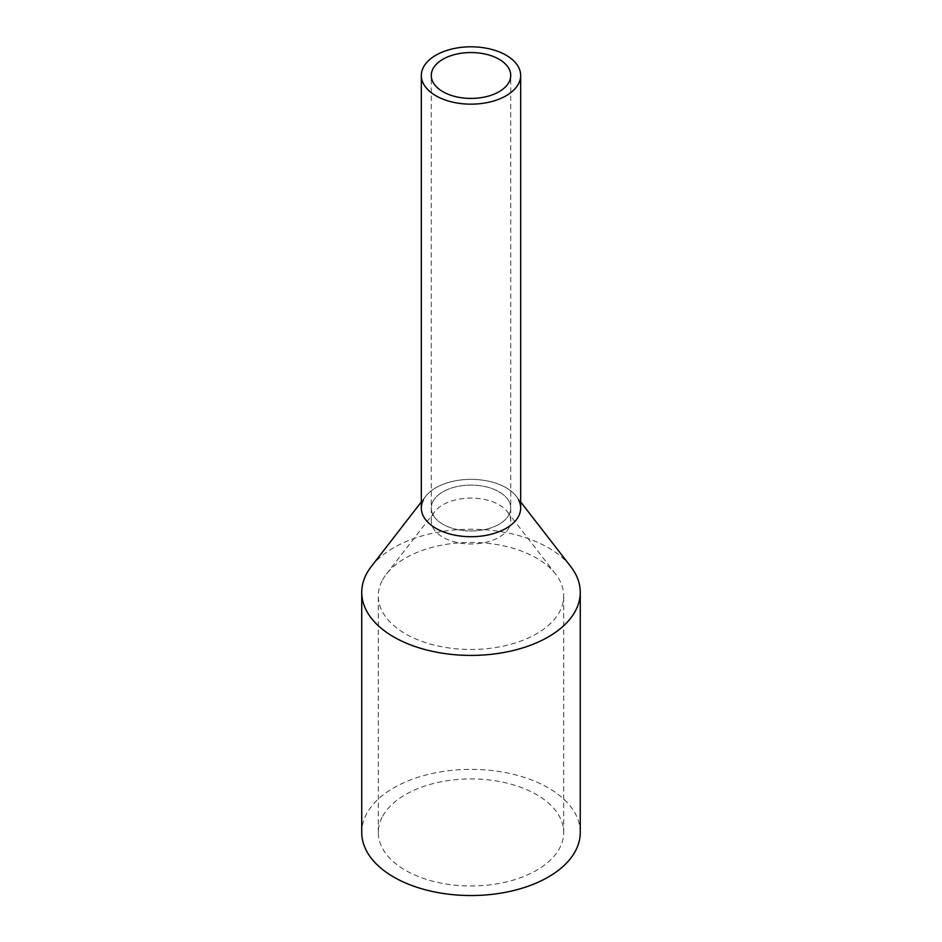 <?xml version="1.0" encoding="UTF-8"?>
<svg xmlns="http://www.w3.org/2000/svg" width="942" height="942" viewBox="0 0 942 942"><rect width="100%" height="100%" fill="white"/><g stroke="black" fill="none" stroke-linecap="round" stroke-linejoin="round"><path stroke-width="0.71" stroke-dasharray="4.71 3.53" d="M520.667 508.044A49.667 28.672 0 0 0 478.065 479.655A49.667 28.672 0 0 0 423.347 499.966A49.667 28.672 0 0 0 421.333 508.044M432.873 501.58A39.729 22.938 0 0 0 431.271 508.044A39.729 22.938 0 0 0 465.348 530.746A39.729 22.938 0 0 0 509.127 514.497A39.729 22.938 0 0 0 510.729 508.044A39.729 22.938 0 0 0 476.652 485.33A39.729 22.938 0 0 0 432.873 501.58A39.729 22.938 0 0 0 431.271 508.044A39.729 22.938 0 0 0 465.348 530.746A39.729 22.938 0 0 0 509.127 514.497A39.729 22.938 0 0 0 510.729 508.044A39.729 22.938 0 0 0 476.652 485.33A39.729 22.938 0 0 0 432.873 501.58M423.347 499.966A49.667 28.672 180 0 1 425.666 496.328A49.667 28.672 180 0 1 471 479.36A49.667 28.672 180 0 1 516.334 496.328A49.667 28.672 180 0 1 518.653 499.966M371.254 566.578A109.26 63.079 180 0 1 471 529.239A109.26 63.079 180 0 1 570.746 566.578M580.26 832.457A109.26 63.079 0 0 0 486.543 770.014A109.26 63.079 0 0 0 366.155 814.7A109.26 63.079 0 0 0 361.74 832.457M382.04 580.884A92.705 53.529 0 0 0 378.295 595.945A92.705 53.529 0 0 0 457.812 648.932A92.705 53.529 0 0 0 559.96 611.017A92.705 53.529 0 0 0 563.705 595.945A92.705 53.529 0 0 0 555.627 574.102A92.705 53.529 0 0 0 471 542.427A92.705 53.529 0 0 0 386.373 574.102A92.705 53.529 0 0 0 382.04 580.884M382.04 817.385A92.705 53.529 0 0 0 378.295 832.457A92.705 53.529 0 0 0 457.812 885.445A92.705 53.529 0 0 0 559.96 847.529A92.705 53.529 0 0 0 563.705 832.457A92.705 53.529 0 0 0 484.188 779.481A92.705 53.529 0 0 0 382.04 817.385M509.127 527.485A39.729 22.938 180 0 1 465.348 543.734A39.729 22.938 180 0 1 431.271 521.032A39.729 22.938 180 0 1 432.873 514.567A39.729 22.938 180 0 1 434.733 511.659A39.729 22.938 180 0 1 471 498.082A39.729 22.938 180 0 1 507.267 511.659A39.729 22.938 180 0 1 510.729 521.032A39.729 22.938 180 0 1 509.127 527.485M431.271 521.032L431.271 75.478M510.729 521.032L510.729 75.478M425.666 496.328L421.333 501.921M516.334 496.328L520.667 501.921M378.295 832.457L378.295 595.945M563.705 832.457L563.705 595.945M434.733 511.659L386.373 574.102M507.267 511.659L555.627 574.102"/><path stroke-width="1.41" d="M423.347 67.412A49.667 28.672 0 0 0 421.333 75.478A49.667 28.672 0 0 0 463.935 103.867A49.667 28.672 0 0 0 518.653 83.555A49.667 28.672 0 0 0 520.667 75.478A49.667 28.672 0 0 0 478.065 47.1A49.667 28.672 0 0 0 423.347 67.412M421.333 75.478L421.333 508.044A49.667 28.672 0 0 0 463.935 536.422A49.667 28.672 0 0 0 518.653 516.11A49.667 28.672 0 0 0 520.667 508.044L520.667 75.478M432.873 69.025A39.729 22.938 0 0 0 431.271 75.478A39.729 22.938 0 0 0 465.348 98.192A39.729 22.938 0 0 0 509.127 81.942A39.729 22.938 0 0 0 510.729 75.478A39.729 22.938 0 0 0 476.652 52.776A39.729 22.938 0 0 0 432.873 69.025M518.653 499.966A49.667 28.672 180 0 1 518.653 516.11A49.667 28.672 180 0 1 457.011 535.551A49.667 28.672 180 0 1 423.347 499.966M520.667 501.921L570.746 566.578A109.26 63.079 180 0 1 580.26 592.33A109.26 63.079 180 0 1 575.845 610.086A109.26 63.079 180 0 1 455.457 654.772A109.26 63.079 180 0 1 361.74 592.33A109.26 63.079 180 0 1 366.155 574.561A109.26 63.079 180 0 1 371.254 566.578L421.333 501.921M361.74 592.33L361.74 832.457A109.26 63.079 0 0 0 455.457 894.9A109.26 63.079 0 0 0 575.845 850.214A109.26 63.079 0 0 0 580.26 832.457L580.26 592.33"/></g></svg>
